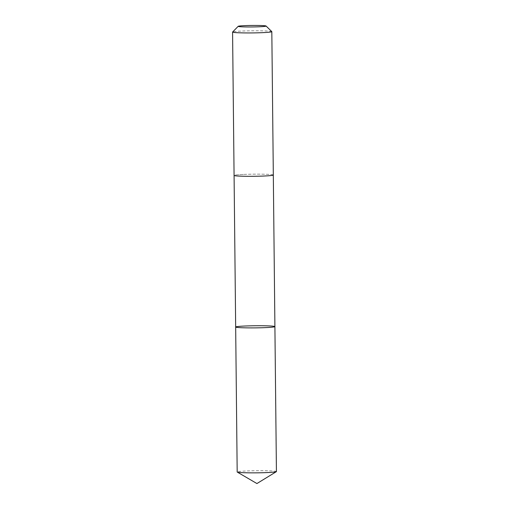 <?xml version="1.0" encoding="UTF-8"?>
<svg xmlns="http://www.w3.org/2000/svg" width="509" height="509" viewBox="0 0 509 509"><rect width="100%" height="100%" fill="white"/><g stroke="black" fill="none" stroke-linecap="round" stroke-linejoin="round"><path stroke-width="0.38" stroke-dasharray="2.54 1.91" d="M276.425 471.576A19.622 1.063 -0.6 0 0 266.309 470.749A19.622 1.063 -0.6 0 0 246.407 470.984A19.622 1.063 -0.6 0 0 237.181 471.983M243.302 174.434A19.616 1.063 -0.6 0 0 234.083 175.433A19.616 1.063 -0.6 0 0 244.193 176.254A19.616 1.063 -0.6 0 0 264.095 176.019A19.616 1.063 -0.6 0 0 273.314 175.02A19.616 1.063 -0.6 0 0 263.204 174.199A19.616 1.063 -0.6 0 0 243.302 174.434M235.667 327.026A19.622 1.063 179.4 0 1 244.886 326.027A19.622 1.063 179.4 0 1 264.788 325.792A19.622 1.063 179.4 0 1 274.905 326.613M273.32 175.02A19.622 1.063 -0.6 0 0 253.686 174.167A19.622 1.063 -0.6 0 0 234.076 175.433L234.083 175.452M271.787 31.596A19.622 1.063 -0.6 0 0 252.184 30.801A19.622 1.063 -0.6 0 0 232.607 32.01M256.924 483.55L276.355 471.487L274.835 326.524"/><path stroke-width="0.76" d="M244.886 326.027A19.622 1.063 179.4 0 1 264.788 325.792A19.622 1.063 179.4 0 1 274.905 326.613A19.622 1.063 179.4 0 1 255.295 327.879A19.622 1.063 179.4 0 1 235.667 327.026A19.622 1.063 179.4 0 1 244.886 326.027M237.181 471.983A19.622 1.063 -0.6 0 0 237.264 472.078A19.622 1.063 -0.6 0 0 267.2 472.568A19.622 1.063 -0.6 0 0 276.342 471.671A19.622 1.063 -0.6 0 0 276.425 471.576L274.905 326.613A19.622 1.063 179.4 0 1 255.295 327.879A19.622 1.063 179.4 0 1 235.667 327.026L237.181 471.983M235.667 327.026L234.083 175.452A19.622 1.063 -0.6 0 0 244.193 176.254A19.622 1.063 -0.6 0 0 264.095 176.019A19.622 1.063 -0.6 0 0 273.32 175.02L271.819 31.653A19.622 1.063 -0.6 0 0 271.787 31.596L266.073 26.016A13.959 0.757 -0.6 0 0 252.127 25.45A13.959 0.757 -0.6 0 0 238.199 26.309A13.959 0.757 -0.6 0 0 245.045 26.926A13.959 0.757 -0.6 0 0 259.533 26.767A13.959 0.757 -0.6 0 0 266.073 26.016M238.199 26.309L232.607 32.01A19.622 1.063 -0.6 0 0 232.575 32.067A19.622 1.063 -0.6 0 0 242.691 32.888A19.622 1.063 -0.6 0 0 262.593 32.652A19.622 1.063 -0.6 0 0 271.819 31.653M237.264 472.078L256.924 483.55L276.342 471.671M273.314 175.039L274.905 326.613M234.076 175.433L232.575 32.067"/></g></svg>
